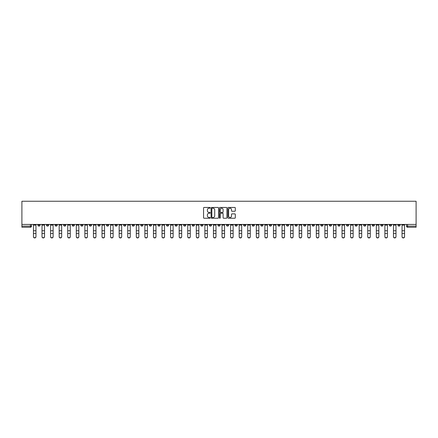 <?xml version="1.0" encoding="UTF-8"?>
<svg xmlns="http://www.w3.org/2000/svg" width="438" height="438" viewBox="0 0 438 438"><rect width="100%" height="100%" fill="white"/><g stroke="black" fill="none" stroke-linecap="round" stroke-linejoin="round"><path stroke-width="0.66" d="M210.207 207.831A0.378 0.378 0 0 0 209.829 207.453L204.103 207.453A0.542 0.542 0 0 0 203.56 207.99L203.56 217.697A0.542 0.542 0 0 0 204.103 218.239L209.829 218.239A0.378 0.378 0 0 0 210.207 217.861A0.378 0.378 0 0 0 209.829 217.483L209.09 217.483A1.725 1.725 0 0 1 207.366 215.759L207.366 214.948A1.725 1.725 0 0 1 209.09 213.224L209.829 213.224A0.378 0.378 0 0 0 210.207 212.846A0.378 0.378 0 0 0 209.829 212.468L209.09 212.468A1.725 1.725 0 0 1 207.366 210.744L207.366 209.933A1.725 1.725 0 0 1 209.09 208.209L209.829 208.209A0.378 0.378 0 0 0 210.207 207.831M320.764 224.437L320.764 225.044L322.965 225.044A1.1 1.1 0 0 1 321.864 226.145A1.1 1.1 0 0 1 320.764 225.044L320.764 224.437M269.332 224.437L269.332 225.044L271.533 225.044A1.1 1.1 0 0 1 270.432 226.145A1.1 1.1 0 0 1 269.332 225.044L269.332 224.437M260.763 224.437L260.763 225.044L262.959 225.044A1.1 1.1 0 0 1 261.858 226.145A1.1 1.1 0 0 1 260.763 225.044L260.763 224.437M209.331 224.437L209.331 225.044L211.527 225.044A1.1 1.1 0 0 1 210.426 226.145A1.1 1.1 0 0 1 209.331 225.044L209.331 224.437M200.757 224.437L200.757 225.044L202.953 225.044A1.1 1.1 0 0 1 201.858 226.145A1.1 1.1 0 0 1 200.757 225.044L200.757 224.437M192.183 224.437L192.183 225.044L194.384 225.044A1.1 1.1 0 0 1 193.284 226.145A1.1 1.1 0 0 1 192.183 225.044L192.183 224.437M175.041 224.437L175.041 225.044L177.237 225.044A1.1 1.1 0 0 1 176.142 226.145A1.1 1.1 0 0 1 175.041 225.044L175.041 224.437M157.899 225.044L157.899 224.437L157.899 225.044A1.1 1.1 0 0 0 158.994 226.145A1.1 1.1 0 0 1 157.899 225.044L160.094 225.044A1.1 1.1 0 0 1 158.994 226.145A1.1 1.1 0 0 0 160.094 225.044L160.094 224.437L160.094 225.044M149.325 225.044L149.325 224.437L149.325 225.044A1.1 1.1 0 0 0 150.426 226.145A1.1 1.1 0 0 1 149.325 225.044L151.521 225.044A1.1 1.1 0 0 1 150.426 226.145M140.751 225.044L140.751 224.437L140.751 225.044A1.1 1.1 0 0 0 141.852 226.145A1.1 1.1 0 0 1 140.751 225.044L142.952 225.044A1.1 1.1 0 0 1 141.852 226.145A1.1 1.1 0 0 0 142.952 225.044L142.952 224.437L142.952 225.044M132.183 224.437L132.183 225.044L134.378 225.044A1.1 1.1 0 0 1 133.278 226.145A1.1 1.1 0 0 1 132.183 225.044L132.183 224.437M123.609 224.437L123.609 225.044L125.81 225.044A1.1 1.1 0 0 1 124.71 226.145A1.1 1.1 0 0 1 123.609 225.044L123.609 224.437M115.035 224.437L115.035 225.044L117.236 225.044A1.1 1.1 0 0 1 116.136 226.145A1.1 1.1 0 0 1 115.035 225.044L115.035 224.437M106.467 225.044L106.467 224.437L106.467 225.044A1.1 1.1 0 0 0 107.567 226.145A1.1 1.1 0 0 1 106.467 225.044L108.662 225.044A1.1 1.1 0 0 1 107.567 226.145M89.319 225.044L89.319 224.437L89.319 225.044A1.1 1.1 0 0 0 90.42 226.145A1.1 1.1 0 0 1 89.319 225.044L91.52 225.044A1.1 1.1 0 0 1 90.42 226.145A1.1 1.1 0 0 0 91.52 225.044L91.52 224.437L91.52 225.044M80.751 225.044L80.751 224.437L80.751 225.044A1.1 1.1 0 0 0 81.851 226.145A1.1 1.1 0 0 1 80.751 225.044L82.946 225.044A1.1 1.1 0 0 1 81.851 226.145A1.1 1.1 0 0 0 82.946 225.044L82.946 224.437L82.946 225.044M72.177 225.044L72.177 224.437L72.177 225.044A1.1 1.1 0 0 0 73.277 226.145A1.1 1.1 0 0 1 72.177 225.044L74.378 225.044A1.1 1.1 0 0 1 73.277 226.145A1.1 1.1 0 0 0 74.378 225.044L74.378 224.437L74.378 225.044M63.609 225.044L63.609 224.437L63.609 225.044A1.1 1.1 0 0 0 64.704 226.145A1.1 1.1 0 0 1 63.609 225.044L65.804 225.044A1.1 1.1 0 0 1 64.704 226.145M55.035 225.044L55.035 224.437L55.035 225.044A1.1 1.1 0 0 0 56.135 226.145A1.1 1.1 0 0 1 55.035 225.044L57.23 225.044A1.1 1.1 0 0 1 56.135 226.145A1.1 1.1 0 0 0 57.23 225.044L57.23 224.437L57.23 225.044M46.461 225.044L46.461 224.437L46.461 225.044A1.1 1.1 0 0 0 47.561 226.145A1.1 1.1 0 0 1 46.461 225.044L48.662 225.044A1.1 1.1 0 0 1 47.561 226.145A1.1 1.1 0 0 0 48.662 225.044L48.662 224.437L48.662 225.044M234.763 211.253A0.542 0.542 0 0 0 235.305 210.716L235.305 207.99A0.542 0.542 0 0 0 234.763 207.453L228.401 207.453A0.542 0.542 0 0 0 227.859 207.99L227.859 217.697A0.542 0.542 0 0 0 228.401 218.239L234.763 218.239A0.542 0.542 0 0 0 235.305 217.697L235.305 214.406A0.542 0.542 0 0 0 234.763 213.87L232.041 213.87A0.542 0.542 0 0 0 231.499 214.406L231.499 216.038A1.445 1.445 0 0 1 230.059 217.483A1.445 1.445 0 0 1 228.614 216.038L228.614 209.649A1.445 1.445 0 0 1 230.059 208.209A1.445 1.445 0 0 1 231.499 209.649L231.499 210.716A0.542 0.542 0 0 0 232.041 211.253L234.763 211.253M416.1 224.437L21.9 224.437L21.9 201.25L416.1 201.25L416.1 227.24L407.581 227.24A1.1 1.1 0 0 1 406.486 226.145L416.1 226.145M218.529 207.99A0.542 0.542 0 0 0 217.987 207.453L211.625 207.453A0.542 0.542 0 0 0 211.083 207.99L211.083 217.697A0.542 0.542 0 0 0 211.625 218.239L217.987 218.239A0.542 0.542 0 0 0 218.529 217.697L218.529 207.99M220.013 207.453L226.375 207.453A0.542 0.542 0 0 1 226.917 207.99L226.917 217.697A0.542 0.542 0 0 1 226.375 218.239L223.654 218.239A0.542 0.542 0 0 1 223.112 217.697L223.112 213.76A0.542 0.542 0 0 0 222.575 213.224L220.768 213.224A0.542 0.542 0 0 0 220.226 213.76L220.226 217.861A0.378 0.378 0 0 1 219.849 218.239A0.378 0.378 0 0 1 219.471 217.861L219.471 207.99A0.542 0.542 0 0 1 220.013 207.453M406.486 224.437L406.486 226.145M31.514 224.437L31.514 226.145L31.514 224.437M30.419 224.437L30.419 227.24L21.9 227.24L21.9 226.145L31.514 226.145A1.1 1.1 0 0 1 30.419 227.24A1.1 1.1 0 0 0 31.514 226.145M21.9 224.437L21.9 226.145M400.108 224.437L400.108 225.044A1.1 1.1 0 0 1 399.013 226.145A1.1 1.1 0 0 1 397.912 225.044L400.108 225.044M397.912 224.437L397.912 225.044M391.539 224.437L391.539 225.044A1.1 1.1 0 0 1 390.439 226.145A1.1 1.1 0 0 1 389.338 225.044A1.1 1.1 0 0 0 390.439 226.145A1.1 1.1 0 0 0 391.539 225.044L389.338 225.044L389.338 224.437M382.965 224.437L382.965 225.044A1.1 1.1 0 0 1 381.865 226.145A1.1 1.1 0 0 1 380.77 225.044L382.965 225.044M380.77 224.437L380.77 225.044M374.391 224.437L374.391 225.044A1.1 1.1 0 0 1 373.296 226.145A1.1 1.1 0 0 1 372.196 225.044L374.391 225.044M372.196 224.437L372.196 225.044M365.823 225.044L365.823 224.437L365.823 225.044A1.1 1.1 0 0 1 364.723 226.145A1.1 1.1 0 0 1 363.622 225.044L365.823 225.044A1.1 1.1 0 0 1 364.723 226.145M363.622 224.437L363.622 225.044M357.249 224.437L357.249 225.044A1.1 1.1 0 0 1 356.149 226.145A1.1 1.1 0 0 1 355.054 225.044A1.1 1.1 0 0 0 356.149 226.145M355.054 224.437L355.054 225.044L357.249 225.044M348.681 224.437L348.681 225.044A1.1 1.1 0 0 1 347.58 226.145A1.1 1.1 0 0 1 346.48 225.044L348.681 225.044A1.1 1.1 0 0 1 347.58 226.145M346.48 224.437L346.48 225.044M340.107 224.437L340.107 225.044A1.1 1.1 0 0 1 339.007 226.145A1.1 1.1 0 0 1 337.906 225.044A1.1 1.1 0 0 0 339.007 226.145M337.906 224.437L337.906 225.044L340.107 225.044M331.533 224.437L331.533 225.044A1.1 1.1 0 0 1 330.433 226.145A1.1 1.1 0 0 1 329.338 225.044L331.533 225.044M329.338 224.437L329.338 225.044M322.965 224.437L322.965 225.044A1.1 1.1 0 0 1 321.864 226.145M314.391 224.437L314.391 225.044A1.1 1.1 0 0 1 313.29 226.145A1.1 1.1 0 0 1 312.19 225.044L314.391 225.044M312.19 224.437L312.19 225.044M305.817 224.437L305.817 225.044A1.1 1.1 0 0 1 304.722 226.145A1.1 1.1 0 0 1 303.622 225.044L305.817 225.044M303.622 224.437L303.622 225.044M297.249 224.437L297.249 225.044A1.1 1.1 0 0 1 296.148 226.145A1.1 1.1 0 0 1 295.048 225.044A1.1 1.1 0 0 0 296.148 226.145M295.048 224.437L295.048 225.044L297.249 225.044M288.675 224.437L288.675 225.044A1.1 1.1 0 0 1 287.574 226.145A1.1 1.1 0 0 1 286.479 225.044L288.675 225.044M286.479 224.437L286.479 225.044M280.101 224.437L280.101 225.044A1.1 1.1 0 0 1 279.006 226.145A1.1 1.1 0 0 1 277.906 225.044L280.101 225.044M277.906 224.437L277.906 225.044M271.533 224.437L271.533 225.044M262.959 224.437L262.959 225.044L262.959 224.437M254.385 224.437L254.385 225.044A1.1 1.1 0 0 1 253.29 226.145A1.1 1.1 0 0 1 252.189 225.044L254.385 225.044M252.189 224.437L252.189 225.044M245.817 224.437L245.817 225.044A1.1 1.1 0 0 1 244.716 226.145A1.1 1.1 0 0 1 243.616 225.044L245.817 225.044M243.616 224.437L243.616 225.044M237.243 224.437L237.243 225.044A1.1 1.1 0 0 1 236.142 226.145A1.1 1.1 0 0 1 235.047 225.044L237.243 225.044M235.047 224.437L235.047 225.044M228.669 224.437L228.669 225.044A1.1 1.1 0 0 1 227.574 226.145A1.1 1.1 0 0 1 226.473 225.044L228.669 225.044M226.473 224.437L226.473 225.044M220.1 224.437L220.1 225.044A1.1 1.1 0 0 1 219 226.145A1.1 1.1 0 0 1 217.9 225.044L220.1 225.044M217.9 224.437L217.9 225.044M211.527 224.437L211.527 225.044A1.1 1.1 0 0 1 210.426 226.145M202.953 224.437L202.953 225.044M194.384 225.044L194.384 224.437L194.384 225.044A1.1 1.1 0 0 1 193.284 226.145M185.811 224.437L185.811 225.044A1.1 1.1 0 0 1 184.71 226.145A1.1 1.1 0 0 1 183.615 225.044A1.1 1.1 0 0 0 184.71 226.145A1.1 1.1 0 0 0 185.811 225.044L183.615 225.044L183.615 224.437M177.237 225.044L177.237 224.437L177.237 225.044A1.1 1.1 0 0 1 176.142 226.145M168.668 224.437L168.668 225.044A1.1 1.1 0 0 1 167.568 226.145A1.1 1.1 0 0 1 166.467 225.044A1.1 1.1 0 0 0 167.568 226.145M166.467 224.437L166.467 225.044L168.668 225.044M151.521 224.437L151.521 225.044L151.521 224.437M134.378 225.044L134.378 224.437L134.378 225.044A1.1 1.1 0 0 1 133.278 226.145M125.81 225.044L125.81 224.437L125.81 225.044A1.1 1.1 0 0 1 124.71 226.145M117.236 225.044L117.236 224.437L117.236 225.044A1.1 1.1 0 0 1 116.136 226.145M108.662 224.437L108.662 225.044L108.662 224.437M100.094 225.044L100.094 224.437L100.094 225.044A1.1 1.1 0 0 1 98.993 226.145A1.1 1.1 0 0 1 97.893 225.044L100.094 225.044A1.1 1.1 0 0 1 98.993 226.145M97.893 224.437L97.893 225.044M65.804 224.437L65.804 225.044L65.804 224.437M40.088 224.437L40.088 225.044A1.1 1.1 0 0 1 38.987 226.145A1.1 1.1 0 0 1 37.892 225.044A1.1 1.1 0 0 0 38.987 226.145A1.1 1.1 0 0 0 40.088 225.044L40.088 224.437M37.892 224.437L37.892 225.044L40.088 225.044M212.216 208.209A0.378 0.378 0 0 0 211.839 208.581L211.839 217.106A0.378 0.378 0 0 0 212.216 217.483L212.999 217.483A1.725 1.725 0 0 0 214.724 215.759L214.724 209.933A1.725 1.725 0 0 0 212.999 208.209L212.216 208.209M223.112 209.676A1.445 1.445 0 0 0 221.672 208.231A1.445 1.445 0 0 0 220.226 209.676L220.226 211.926A0.542 0.542 0 0 0 220.768 212.468L222.575 212.468A0.542 0.542 0 0 0 223.112 211.926L223.112 209.676M33.441 236.75L33.441 236.536A1.265 1.205 0 0 0 34.701 237.746A1.265 1.205 0 0 0 35.965 236.536L35.965 236.75A1.265 1.205 180 0 1 34.701 237.954A1.265 1.205 180 0 1 33.441 236.75L33.441 233.684M33.441 224.437L33.441 236.536M35.965 224.437L35.965 236.536M42.01 236.75L42.01 236.536A1.265 1.205 0 0 0 43.274 237.746A1.265 1.205 0 0 0 44.539 236.536L44.539 236.75A1.265 1.205 180 0 1 43.274 237.954A1.265 1.205 180 0 1 42.01 236.75L42.01 233.684M50.584 236.75L50.584 236.536A1.265 1.205 0 0 0 51.848 237.746A1.265 1.205 0 0 0 53.113 236.536L53.113 236.75A1.265 1.205 180 0 1 51.848 237.954A1.265 1.205 180 0 1 50.584 236.75L50.584 233.684M59.157 236.75L59.157 236.536A1.265 1.205 0 0 0 60.417 237.746A1.265 1.205 0 0 0 61.681 236.536L61.681 236.75A1.265 1.205 180 0 1 60.417 237.954A1.265 1.205 180 0 1 59.157 236.75L59.157 233.684M42.01 224.437L42.01 236.536M44.539 224.437L44.539 236.536M50.584 224.437L50.584 236.536M53.113 224.437L53.113 236.536M59.157 224.437L59.157 236.536M61.681 224.437L61.681 236.536M67.726 236.75L67.726 236.536A1.265 1.205 0 0 0 68.99 237.746A1.265 1.205 0 0 0 70.255 236.536L70.255 236.75A1.265 1.205 180 0 1 68.99 237.954A1.265 1.205 180 0 1 67.726 236.75L67.726 233.684M76.3 236.75L76.3 236.536A1.265 1.205 0 0 0 77.564 237.746A1.265 1.205 0 0 0 78.829 236.536L78.829 236.75A1.265 1.205 180 0 1 77.564 237.954A1.265 1.205 180 0 1 76.3 236.75L76.3 233.684M67.726 224.437L67.726 236.536M70.255 224.437L70.255 236.536M76.3 224.437L76.3 236.536M78.829 224.437L78.829 236.536M84.873 236.75L84.873 236.536A1.265 1.205 0 0 0 86.133 237.746A1.265 1.205 0 0 0 87.397 236.536L87.397 236.75A1.265 1.205 180 0 1 86.133 237.954A1.265 1.205 180 0 1 84.873 236.75L84.873 233.684M93.442 236.75L93.442 236.536A1.265 1.205 0 0 0 94.707 237.746A1.265 1.205 0 0 0 95.971 236.536L95.971 236.75A1.265 1.205 180 0 1 94.707 237.954A1.265 1.205 180 0 1 93.442 236.75L93.442 233.684M102.016 236.75L102.016 236.536A1.265 1.205 0 0 0 103.28 237.746A1.265 1.205 0 0 0 104.545 236.536L104.545 236.75A1.265 1.205 180 0 1 103.28 237.954A1.265 1.205 180 0 1 102.016 236.75L102.016 233.684M110.584 236.75L110.584 236.536A1.265 1.205 0 0 0 111.849 237.746A1.265 1.205 0 0 0 113.113 236.536L113.113 236.75A1.265 1.205 180 0 1 111.849 237.954A1.265 1.205 180 0 1 110.584 236.75L110.584 233.684M119.158 236.75L119.158 236.536A1.265 1.205 0 0 0 120.423 237.746A1.265 1.205 0 0 0 121.687 236.536L121.687 236.75A1.265 1.205 180 0 1 120.423 237.954A1.265 1.205 180 0 1 119.158 236.75L119.158 233.684M127.732 236.75L127.732 236.536A1.265 1.205 0 0 0 128.996 237.746A1.265 1.205 0 0 0 130.256 236.536L130.256 236.75A1.265 1.205 180 0 1 128.996 237.954A1.265 1.205 180 0 1 127.732 236.75L127.732 233.684M136.3 236.75L136.3 236.536A1.265 1.205 0 0 0 137.565 237.746A1.265 1.205 0 0 0 138.83 236.536L138.83 236.75A1.265 1.205 180 0 1 137.565 237.954A1.265 1.205 180 0 1 136.3 236.75L136.3 233.684M144.874 236.75L144.874 236.536A1.265 1.205 0 0 0 146.139 237.746A1.265 1.205 0 0 0 147.403 236.536L147.403 236.75A1.265 1.205 180 0 1 146.139 237.954A1.265 1.205 180 0 1 144.874 236.75L144.874 233.684M84.873 224.437L84.873 236.536M87.397 224.437L87.397 236.536M93.442 224.437L93.442 236.536M95.971 224.437L95.971 236.536M102.016 224.437L102.016 236.536M104.545 224.437L104.545 236.536M110.584 224.437L110.584 236.536M113.113 224.437L113.113 236.536M119.158 224.437L119.158 236.536M121.687 224.437L121.687 236.536M127.732 224.437L127.732 236.536M130.256 224.437L130.256 236.536M136.3 224.437L136.3 236.536M138.83 224.437L138.83 236.536M144.874 224.437L144.874 236.536M147.403 224.437L147.403 236.536M153.448 236.75L153.448 236.536A1.265 1.205 0 0 0 154.713 237.746A1.265 1.205 0 0 0 155.972 236.536L155.972 236.75A1.265 1.205 180 0 1 154.713 237.954A1.265 1.205 180 0 1 153.448 236.75L153.448 233.684M162.016 236.75L162.016 236.536A1.265 1.205 0 0 0 163.281 237.746A1.265 1.205 0 0 0 164.546 236.536L164.546 236.75A1.265 1.205 180 0 1 163.281 237.954A1.265 1.205 180 0 1 162.016 236.75L162.016 233.684M170.59 236.75L170.59 236.536A1.265 1.205 0 0 0 171.855 237.746A1.265 1.205 0 0 0 173.119 236.536L173.119 236.75A1.265 1.205 180 0 1 171.855 237.954A1.265 1.205 180 0 1 170.59 236.75L170.59 233.684M179.164 236.75L179.164 236.536A1.265 1.205 0 0 0 180.429 237.746A1.265 1.205 0 0 0 181.688 236.536L181.688 236.75A1.265 1.205 180 0 1 180.429 237.954A1.265 1.205 180 0 1 179.164 236.75L179.164 233.684M187.732 236.75L187.732 236.536A1.265 1.205 0 0 0 188.997 237.746A1.265 1.205 0 0 0 190.262 236.536L190.262 236.75A1.265 1.205 180 0 1 188.997 237.954A1.265 1.205 180 0 1 187.732 236.75L187.732 233.684M196.306 236.75L196.306 236.536A1.265 1.205 0 0 0 197.571 237.746A1.265 1.205 0 0 0 198.836 236.536L198.836 236.75A1.265 1.205 180 0 1 197.571 237.954A1.265 1.205 180 0 1 196.306 236.75L196.306 233.684M204.88 236.75L204.88 236.536A1.265 1.205 0 0 0 206.145 237.746A1.265 1.205 0 0 0 207.404 236.536L207.404 236.75A1.265 1.205 180 0 1 206.145 237.954A1.265 1.205 180 0 1 204.88 236.75L204.88 233.684M213.448 236.75L213.448 236.536A1.265 1.205 0 0 0 214.713 237.746A1.265 1.205 0 0 0 215.978 236.536L215.978 236.75A1.265 1.205 180 0 1 214.713 237.954A1.265 1.205 180 0 1 213.448 236.75L213.448 233.684M222.022 236.75L222.022 236.536A1.265 1.205 0 0 0 223.287 237.746A1.265 1.205 0 0 0 224.552 236.536L224.552 236.75A1.265 1.205 180 0 1 223.287 237.954A1.265 1.205 180 0 1 222.022 236.75L222.022 233.684M230.596 236.75L230.596 236.536A1.265 1.205 0 0 0 231.855 237.746A1.265 1.205 0 0 0 233.12 236.536L233.12 236.75A1.265 1.205 180 0 1 231.855 237.954A1.265 1.205 180 0 1 230.596 236.75L230.596 233.684M239.164 236.75L239.164 236.536A1.265 1.205 0 0 0 240.429 237.746A1.265 1.205 0 0 0 241.694 236.536L241.694 236.75A1.265 1.205 180 0 1 240.429 237.954A1.265 1.205 180 0 1 239.164 236.75L239.164 233.684M247.738 236.75L247.738 236.536A1.265 1.205 0 0 0 249.003 237.746A1.265 1.205 0 0 0 250.268 236.536L250.268 236.75A1.265 1.205 180 0 1 249.003 237.954A1.265 1.205 180 0 1 247.738 236.75L247.738 233.684M256.312 236.75L256.312 236.536A1.265 1.205 0 0 0 257.571 237.746A1.265 1.205 0 0 0 258.836 236.536L258.836 236.75A1.265 1.205 180 0 1 257.571 237.954A1.265 1.205 180 0 1 256.312 236.75L256.312 233.684M264.88 236.75L264.88 236.536A1.265 1.205 0 0 0 266.145 237.746A1.265 1.205 0 0 0 267.41 236.536L267.41 236.75A1.265 1.205 180 0 1 266.145 237.954A1.265 1.205 180 0 1 264.88 236.75L264.88 233.684M273.454 236.75L273.454 236.536A1.265 1.205 0 0 0 274.719 237.746A1.265 1.205 0 0 0 275.984 236.536L275.984 236.75A1.265 1.205 180 0 1 274.719 237.954A1.265 1.205 180 0 1 273.454 236.75L273.454 233.684M153.448 224.437L153.448 236.536M155.972 224.437L155.972 236.536M162.016 224.437L162.016 236.536M164.546 224.437L164.546 236.536M170.59 224.437L170.59 236.536M173.119 224.437L173.119 236.536M179.164 224.437L179.164 236.536M181.688 224.437L181.688 236.536M187.732 224.437L187.732 236.536M190.262 224.437L190.262 236.536M196.306 224.437L196.306 236.536M198.836 224.437L198.836 236.536M204.88 224.437L204.88 236.536M207.404 224.437L207.404 236.536M213.448 224.437L213.448 236.536M215.978 224.437L215.978 236.536M222.022 224.437L222.022 236.536M224.552 224.437L224.552 236.536M230.596 224.437L230.596 236.536M233.12 224.437L233.12 236.536M239.164 224.437L239.164 236.536M241.694 224.437L241.694 236.536M247.738 224.437L247.738 236.536M250.268 224.437L250.268 236.536M256.312 224.437L256.312 236.536M258.836 224.437L258.836 236.536M264.88 224.437L264.88 236.536M267.41 224.437L267.41 236.536M273.454 224.437L273.454 236.536M275.984 224.437L275.984 236.536M282.028 236.75L282.028 236.536A1.265 1.205 0 0 0 283.287 237.746A1.265 1.205 0 0 0 284.552 236.536L284.552 236.75A1.265 1.205 180 0 1 283.287 237.954A1.265 1.205 180 0 1 282.028 236.75L282.028 233.684M282.028 224.437L282.028 236.536M284.552 224.437L284.552 236.536M290.597 236.75L290.597 236.536A1.265 1.205 0 0 0 291.861 237.746A1.265 1.205 0 0 0 293.126 236.536L293.126 236.75A1.265 1.205 180 0 1 291.861 237.954A1.265 1.205 180 0 1 290.597 236.75L290.597 233.684M290.597 224.437L290.597 236.536M293.126 224.437L293.126 236.536M299.17 236.75L299.17 236.536A1.265 1.205 0 0 0 300.435 237.746A1.265 1.205 0 0 0 301.7 236.536L301.7 236.75A1.265 1.205 180 0 1 300.435 237.954A1.265 1.205 180 0 1 299.17 236.75L299.17 233.684M299.17 224.437L299.17 236.536M301.7 224.437L301.7 236.536M307.744 236.75L307.744 236.536A1.265 1.205 0 0 0 309.004 237.746A1.265 1.205 0 0 0 310.268 236.536L310.268 236.75A1.265 1.205 180 0 1 309.004 237.954A1.265 1.205 180 0 1 307.744 236.75L307.744 233.684M307.744 224.437L307.744 236.536M310.268 224.437L310.268 236.536M316.313 236.75L316.313 236.536A1.265 1.205 0 0 0 317.577 237.746A1.265 1.205 0 0 0 318.842 236.536L318.842 236.75A1.265 1.205 180 0 1 317.577 237.954A1.265 1.205 180 0 1 316.313 236.75L316.313 233.684M316.313 224.437L316.313 236.536M318.842 224.437L318.842 236.536M324.886 236.75L324.886 236.536A1.265 1.205 0 0 0 326.151 237.746A1.265 1.205 0 0 0 327.416 236.536L327.416 236.75A1.265 1.205 180 0 1 326.151 237.954A1.265 1.205 180 0 1 324.886 236.75L324.886 233.684M324.886 224.437L324.886 236.536M327.416 224.437L327.416 236.536M333.455 236.75L333.455 236.536A1.265 1.205 0 0 0 334.72 237.746A1.265 1.205 0 0 0 335.984 236.536L335.984 236.75A1.265 1.205 180 0 1 334.72 237.954A1.265 1.205 180 0 1 333.455 236.75L333.455 233.684M333.455 224.437L333.455 236.536M335.984 224.437L335.984 236.536M342.029 236.75L342.029 236.536A1.265 1.205 0 0 0 343.293 237.746A1.265 1.205 0 0 0 344.558 236.536L344.558 236.75A1.265 1.205 180 0 1 343.293 237.954A1.265 1.205 180 0 1 342.029 236.75L342.029 233.684M342.029 224.437L342.029 236.536M344.558 224.437L344.558 236.536M350.603 236.75L350.603 236.536A1.265 1.205 0 0 0 351.867 237.746A1.265 1.205 0 0 0 353.127 236.536L353.127 236.75A1.265 1.205 180 0 1 351.867 237.954A1.265 1.205 180 0 1 350.603 236.75L350.603 233.684M350.603 224.437L350.603 236.536M353.127 224.437L353.127 236.536M359.171 236.75L359.171 236.536A1.265 1.205 0 0 0 360.436 237.746A1.265 1.205 0 0 0 361.7 236.536L361.7 236.75A1.265 1.205 180 0 1 360.436 237.954A1.265 1.205 180 0 1 359.171 236.75L359.171 233.684M359.171 224.437L359.171 236.536M361.7 224.437L361.7 236.536M367.745 236.75L367.745 236.536A1.265 1.205 0 0 0 369.01 237.746A1.265 1.205 0 0 0 370.274 236.536L370.274 236.75A1.265 1.205 180 0 1 369.01 237.954A1.265 1.205 180 0 1 367.745 236.75L367.745 233.684M367.745 224.437L367.745 236.536M370.274 224.437L370.274 236.536M376.319 236.75L376.319 236.536A1.265 1.205 0 0 0 377.583 237.746A1.265 1.205 0 0 0 378.843 236.536L378.843 236.75A1.265 1.205 180 0 1 377.583 237.954A1.265 1.205 180 0 1 376.319 236.75L376.319 233.684M376.319 224.437L376.319 236.536M378.843 224.437L378.843 236.536M384.887 236.75L384.887 236.536A1.265 1.205 0 0 0 386.152 237.746A1.265 1.205 0 0 0 387.416 236.536L387.416 236.75A1.265 1.205 180 0 1 386.152 237.954A1.265 1.205 180 0 1 384.887 236.75L384.887 233.684M384.887 224.437L384.887 236.536M387.416 224.437L387.416 236.536M393.461 236.75L393.461 236.536A1.265 1.205 0 0 0 394.726 237.746A1.265 1.205 0 0 0 395.99 236.536L395.99 236.75A1.265 1.205 180 0 1 394.726 237.954A1.265 1.205 180 0 1 393.461 236.75L393.461 233.684M393.461 224.437L393.461 236.536M395.99 224.437L395.99 236.536M402.035 236.75L402.035 236.536A1.265 1.205 0 0 0 403.299 237.746A1.265 1.205 0 0 0 404.559 236.536L404.559 236.75A1.265 1.205 180 0 1 403.299 237.954A1.265 1.205 180 0 1 402.035 236.75L402.035 233.684M402.035 224.437L402.035 236.536M404.559 224.437L404.559 236.536M407.581 224.437L407.581 227.24M35.965 225.127L33.441 225.127M35.965 230.755L33.441 230.755M35.965 233.476L33.441 233.476M44.539 225.127L42.01 225.127M44.539 230.755L42.01 230.755M44.539 233.476L42.01 233.476M53.113 225.127L50.584 225.127M53.113 230.755L50.584 230.755M53.113 233.476L50.584 233.476M61.681 225.127L59.157 225.127M61.681 230.755L59.157 230.755M61.681 233.476L59.157 233.476M70.255 225.127L67.726 225.127M70.255 230.755L67.726 230.755M70.255 233.476L67.726 233.476M78.829 225.127L76.3 225.127M78.829 230.755L76.3 230.755M78.829 233.476L76.3 233.476M87.397 225.127L84.873 225.127M87.397 230.755L84.873 230.755M87.397 233.476L84.873 233.476M95.971 225.127L93.442 225.127M95.971 230.755L93.442 230.755M95.971 233.476L93.442 233.476M104.545 225.127L102.016 225.127M104.545 230.755L102.016 230.755M104.545 233.476L102.016 233.476M113.113 225.127L110.584 225.127M113.113 230.755L110.584 230.755M113.113 233.476L110.584 233.476M121.687 225.127L119.158 225.127M121.687 230.755L119.158 230.755M121.687 233.476L119.158 233.476M130.256 225.127L127.732 225.127M130.256 230.755L127.732 230.755M130.256 233.476L127.732 233.476M138.83 225.127L136.3 225.127M138.83 230.755L136.3 230.755M138.83 233.476L136.3 233.476M147.403 225.127L144.874 225.127M147.403 230.755L144.874 230.755M147.403 233.476L144.874 233.476M155.972 225.127L153.448 225.127M155.972 230.755L153.448 230.755M155.972 233.476L153.448 233.476M164.546 225.127L162.016 225.127M164.546 230.755L162.016 230.755M164.546 233.476L162.016 233.476M173.119 225.127L170.59 225.127M173.119 230.755L170.59 230.755M173.119 233.476L170.59 233.476M181.688 225.127L179.164 225.127M181.688 230.755L179.164 230.755M181.688 233.476L179.164 233.476M190.262 225.127L187.732 225.127M190.262 230.755L187.732 230.755M190.262 233.476L187.732 233.476M198.836 225.127L196.306 225.127M198.836 230.755L196.306 230.755M198.836 233.476L196.306 233.476M207.404 225.127L204.88 225.127M207.404 230.755L204.88 230.755M207.404 233.476L204.88 233.476M215.978 225.127L213.448 225.127M215.978 230.755L213.448 230.755M215.978 233.476L213.448 233.476M224.552 225.127L222.022 225.127M224.552 230.755L222.022 230.755M224.552 233.476L222.022 233.476M233.12 225.127L230.596 225.127M233.12 230.755L230.596 230.755M233.12 233.476L230.596 233.476M241.694 225.127L239.164 225.127M241.694 230.755L239.164 230.755M241.694 233.476L239.164 233.476M250.268 225.127L247.738 225.127M250.268 230.755L247.738 230.755M250.268 233.476L247.738 233.476M258.836 225.127L256.312 225.127M258.836 230.755L256.312 230.755M258.836 233.476L256.312 233.476M267.41 225.127L264.88 225.127M267.41 230.755L264.88 230.755M267.41 233.476L264.88 233.476M275.984 225.127L273.454 225.127M275.984 230.755L273.454 230.755M275.984 233.476L273.454 233.476M284.552 225.127L282.028 225.127M284.552 230.755L282.028 230.755M284.552 233.476L282.028 233.476M293.126 225.127L290.597 225.127M293.126 230.755L290.597 230.755M293.126 233.476L290.597 233.476M301.7 225.127L299.17 225.127M301.7 230.755L299.17 230.755M301.7 233.476L299.17 233.476M310.268 225.127L307.744 225.127M310.268 230.755L307.744 230.755M310.268 233.476L307.744 233.476M318.842 225.127L316.313 225.127M318.842 230.755L316.313 230.755M318.842 233.476L316.313 233.476M327.416 225.127L324.886 225.127M327.416 230.755L324.886 230.755M327.416 233.476L324.886 233.476M335.984 225.127L333.455 225.127M335.984 230.755L333.455 230.755M335.984 233.476L333.455 233.476M344.558 225.127L342.029 225.127M344.558 230.755L342.029 230.755M344.558 233.476L342.029 233.476M353.127 225.127L350.603 225.127M353.127 230.755L350.603 230.755M353.127 233.476L350.603 233.476M361.7 225.127L359.171 225.127M361.7 230.755L359.171 230.755M361.7 233.476L359.171 233.476M370.274 225.127L367.745 225.127M370.274 230.755L367.745 230.755M370.274 233.476L367.745 233.476M378.843 225.127L376.319 225.127M378.843 230.755L376.319 230.755M378.843 233.476L376.319 233.476M387.416 225.127L384.887 225.127M387.416 230.755L384.887 230.755M387.416 233.476L384.887 233.476M395.99 225.127L393.461 225.127M395.99 230.755L393.461 230.755M395.99 233.476L393.461 233.476M404.559 225.127L402.035 225.127M404.559 230.755L402.035 230.755M404.559 233.476L402.035 233.476"/></g></svg>
